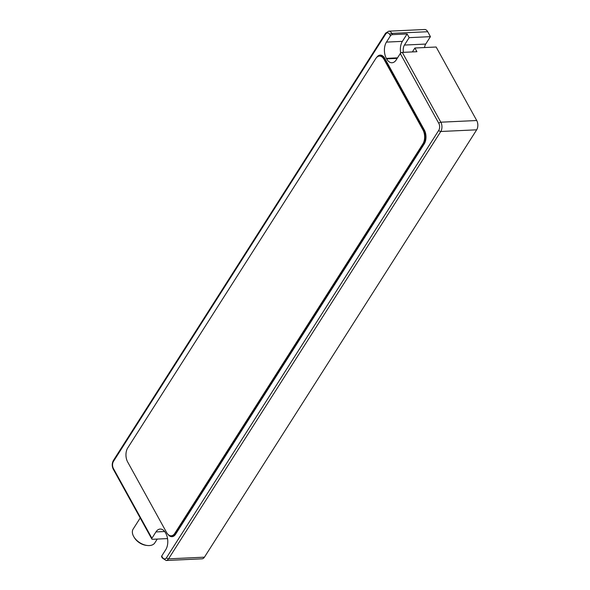 <?xml version="1.0" encoding="UTF-8"?>
<svg xmlns="http://www.w3.org/2000/svg" width="590" height="590" viewBox="0 0 590 590"><rect width="100%" height="100%" fill="white"/><g stroke="black" fill="none" stroke-linecap="round" stroke-linejoin="round"><path stroke-width="0.89" d="M133.982 537.018L134.513 537.874A11.365 7.043 32.5 0 0 146.268 545.367L147.271 545.485A12.847 7.965 -147.5 0 1 133.982 537.018A12.847 7.965 -147.5 0 1 133.17 529.038L140.206 517.99M157.25 539.068L154.838 542.844A12.847 7.965 -147.5 0 1 147.271 545.485M395.897 78.485L395.617 78.92M425.095 140.265A9.883 5.826 -92.7 0 0 425.884 135.184M393.375 73.912A9.883 5.826 -92.7 0 0 392.63 73.507M168.084 534.481A9.883 5.826 -92.7 0 0 171.985 536.686A9.883 5.826 -92.7 0 0 175.614 534.216L424.24 143.916A9.883 5.826 -92.7 0 0 424.321 129.977L384.835 58.447A9.883 5.826 -92.7 0 0 380.203 55.113A9.883 5.826 -92.7 0 0 376.737 57.355M385.661 59.944L385.381 60.379M177.162 530.86L177.435 531.347M390.469 35.784A1.645 0.856 -28.9 0 1 392.498 34.633L407.122 33.947L409.165 37.649L430.435 36.654L427.713 31.72A6.586 3.879 -92.7 0 0 424.623 29.5L388.729 31.174A6.586 3.879 -92.7 0 1 391.812 33.394A1.645 0.856 151.1 0 0 389.791 34.552L390.469 35.784L386.443 42.104A11.535 6.792 -92.7 0 0 386.347 58.373L397.535 57.849M167.472 538.139L167.177 538.604L152.552 539.29A1.645 0.856 -28.9 0 1 151.807 538.995A1.645 0.856 -28.9 0 1 151.918 538.257L155.944 531.937L164.654 531.531M407.122 33.947L402.395 41.359A11.535 6.792 -92.7 0 0 400.706 53.063M412.388 51.92L414.881 48.004L416.924 51.706L402.299 52.392A1.645 0.856 151.1 0 0 400.271 53.542L396.244 59.863A11.535 6.792 -92.7 0 1 392.018 62.754A11.535 6.792 -92.7 0 1 386.62 58.867L386.347 58.373M155.944 531.937A11.535 6.792 -92.7 0 1 160.17 529.053A11.535 6.792 -92.7 0 1 165.569 532.94L165.842 533.426A11.535 6.792 -92.7 0 1 165.746 549.696L161.719 556.016A1.645 0.856 151.1 0 0 161.608 556.754L162.287 557.985L166.122 560.5A6.586 3.879 -92.7 0 0 168.541 558.848L440.782 131.489A6.586 3.879 -92.7 0 0 440.833 122.196L402.299 52.392M166.122 560.5L202.016 558.826A6.586 3.879 -92.7 0 0 204.435 557.174L476.676 129.815A6.586 3.879 -92.7 0 0 476.727 120.522L436.15 47.016L414.881 48.004M409.165 37.649L404.438 45.061A6.918 4.078 -92.7 0 0 403.472 52.333M167.671 539.496L167.177 538.604M424.564 47.554A6.918 4.078 87.3 0 1 425.715 44.066L404.438 45.061M430.435 36.654L425.715 44.066M422.971 129.955A9.883 5.826 87.3 0 1 422.89 143.901L174.817 533.323A9.883 5.826 87.3 0 1 171.196 535.794A9.883 5.826 87.3 0 1 166.564 532.46L127.624 461.918A9.883 5.826 87.3 0 1 127.706 447.98L375.778 58.55A9.883 5.826 87.3 0 1 379.4 56.08A9.883 5.826 87.3 0 1 384.031 59.413L422.971 129.955L423.768 129.918L384.827 59.376A9.883 5.826 -92.7 0 0 380.196 56.043L379.4 56.08M171.196 535.794L171.992 535.757A9.883 5.826 -92.7 0 0 175.614 533.286L423.686 143.864A9.883 5.826 -92.7 0 0 423.768 129.918M393.655 75.373L394.164 75.35M383.22 57.274L384.046 57.237M176.425 532.932L175.82 532.962M392.498 34.633L391.812 33.394L427.713 31.72M151.807 538.995L113.273 469.19C111.857 466.189 111.894 463.305 113.361 460.532L385.602 33.173A1.645 1.018 32.5 0 0 385.661 34.117A4.941 2.913 87.3 0 1 389.791 34.552M113.361 460.532A1.645 1.018 32.5 0 0 113.42 461.483L385.661 34.117M113.273 469.19A1.645 0.856 -28.9 0 1 113.383 468.453A4.941 2.913 87.3 0 1 113.42 461.483M151.918 538.257L113.383 468.453M402.395 41.359L386.443 42.104M400.271 53.542L438.812 123.347A1.645 0.856 -28.9 0 1 440.833 122.196L476.727 120.522M438.812 123.347A4.941 2.913 87.3 0 1 438.768 130.316A1.645 1.018 32.5 0 0 440.782 131.489L476.676 129.815M438.768 130.316L166.528 557.683A1.645 1.018 32.5 0 0 168.541 558.848L204.435 557.174M166.528 557.683A4.941 2.913 87.3 0 1 162.405 557.248A1.645 0.856 151.1 0 0 162.287 557.985M162.405 557.248L161.719 556.016M397.203 58.373L386.62 58.867M422.89 143.901L423.686 143.864M384.031 59.413L384.827 59.376M175.614 533.286L174.817 533.323M385.602 33.173L388.729 31.174"/></g></svg>
